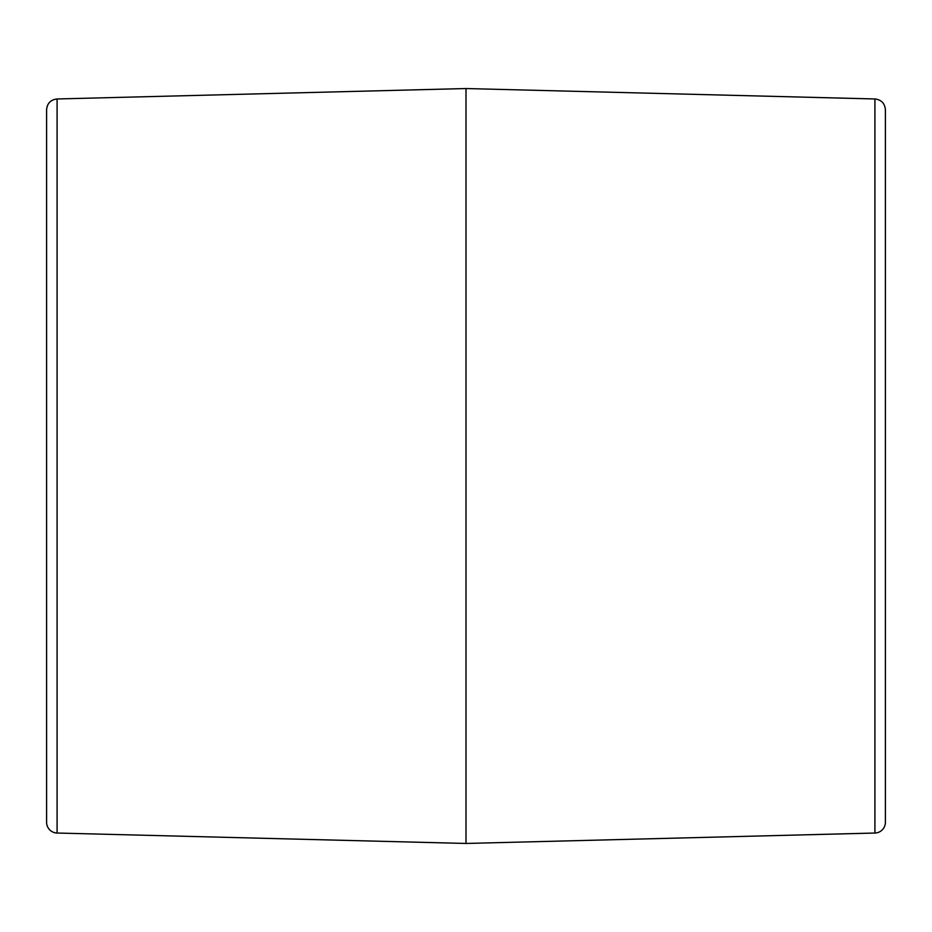<?xml version="1.0" encoding="UTF-8"?>
<svg xmlns="http://www.w3.org/2000/svg" width="932" height="932" viewBox="0 0 932 932"><rect width="100%" height="100%" fill="white"/><g stroke="black" fill="none" stroke-linecap="round" stroke-linejoin="round"><path stroke-width="1.4" d="M874.915 833.033A10.753 10.753 0 0 0 885.4 822.292L885.4 109.708C884.806 103.312 881.311 99.724 874.915 98.967L874.915 833.033L466 843.46L466 88.54L874.915 98.967M46.6 197.153L46.6 109.708C47.194 103.312 50.689 99.724 57.085 98.967L57.085 833.033A10.753 10.753 0 0 1 46.6 822.292L46.6 734.847M46.6 109.708L46.6 822.292M57.085 833.033L466 843.46M57.085 98.967L466 88.54"/></g></svg>
